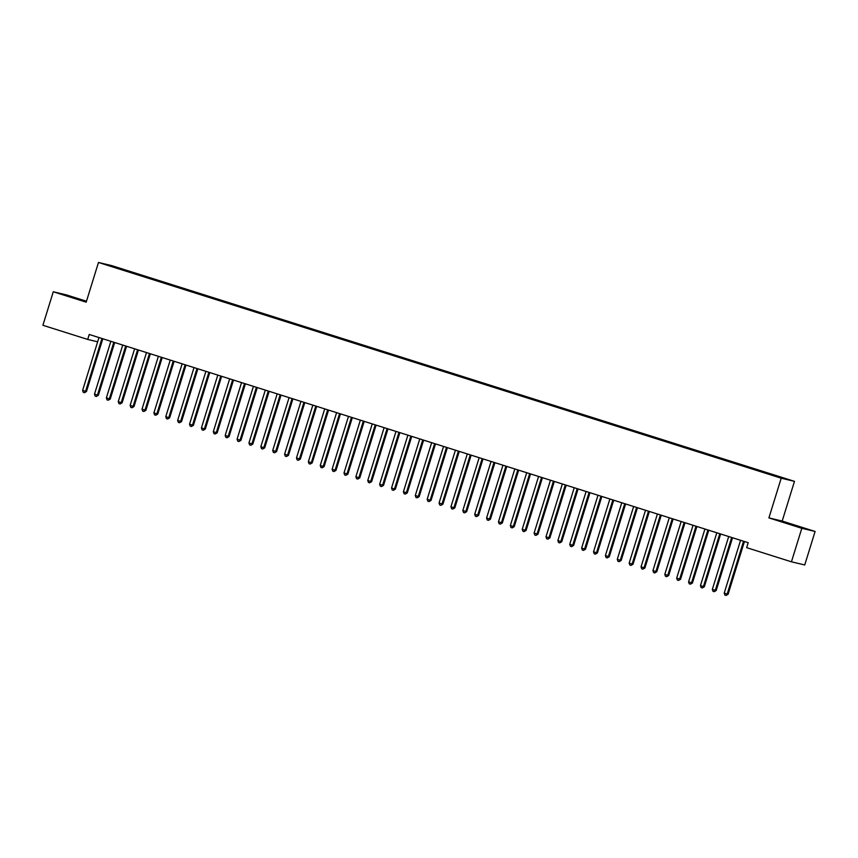 <?xml version="1.0" encoding="UTF-8"?>
<svg xmlns="http://www.w3.org/2000/svg" width="858" height="858" viewBox="0 0 858 858"><rect width="100%" height="100%" fill="white"/><g stroke="black" fill="none" stroke-linecap="round" stroke-linejoin="round"><path stroke-width="1.29" d="M86.476 301.233L66.559 294.938L53.271 291.774L42.9 325.289L87.698 339.436L97.651 341.806M794.476 481.349L111.765 265.626L98.477 262.473L781.198 478.196L794.476 481.349L782.185 521.063L768.907 517.9L801.812 528.303L815.1 531.456L782.185 521.063M815.1 531.456L804.729 564.961L791.441 561.808L801.812 528.303M111.948 266.42L766.805 473.444L786.679 479.193L774.881 475.364L126.147 270.377L125.987 270.892M111.808 265.937L126.147 270.377M791.441 561.808L746.653 547.651L748.187 542.696L89.232 334.47L87.698 339.436M768.907 517.9L781.198 478.196M53.271 291.774L86.186 302.177L98.477 262.473M778.474 520.559L805.405 528.764L778.474 520.559M86.39 301.512L62.966 294.476L86.293 301.823M743.629 541.248A1.298 1.244 -76.6 0 0 743.403 541.688L727.187 594.047L724.216 593.114L740.433 540.744A1.298 1.244 -76.6 0 0 740.486 540.261M744.487 541.516A1.298 1.244 -76.6 0 0 744.304 541.891L728.088 594.262L727.187 594.047L726.072 595.452L724.881 595.077L724.216 593.114M728.088 594.262L726.072 595.452M731.745 537.494A1.298 1.244 -76.6 0 0 731.52 537.934L715.304 590.293L712.344 589.36L728.549 536.99A1.298 1.244 -76.6 0 0 728.603 536.507M732.603 537.762A1.298 1.244 -76.6 0 0 732.421 538.138L716.205 590.508L715.304 590.293L714.188 591.688L712.998 591.312L712.344 589.36M716.205 590.508L714.188 591.688M719.862 533.74A1.298 1.244 -76.6 0 0 719.637 534.169L703.431 586.54L700.46 585.606L716.666 533.236A1.298 1.244 -76.6 0 0 716.73 532.754M720.72 534.008A1.298 1.244 -76.6 0 0 720.538 534.384L704.321 586.754L703.431 586.54L702.305 587.934L701.115 587.558L700.46 585.606M704.321 586.754L702.305 587.934M781.574 521.6L802.402 528.045M799.677 527.284L784.405 522.533M66.066 295.506L86.315 301.769M84.159 301.19L68.887 296.45M707.979 529.987A1.298 1.244 -76.6 0 0 707.753 530.416L691.548 582.786L688.577 581.853L704.783 529.483A1.298 1.244 -76.6 0 0 704.847 529M708.837 530.255A1.298 1.244 -76.6 0 0 708.654 530.63L692.438 583L691.548 582.786L690.422 584.18L689.231 583.805L688.577 581.853M692.438 583L690.422 584.18M696.106 526.233A1.298 1.244 -76.6 0 0 695.87 526.662L679.665 579.032L676.694 578.099L692.899 525.729A1.298 1.244 -76.6 0 0 692.964 525.246M696.953 526.501A1.298 1.244 -76.6 0 0 696.771 526.876L680.566 579.247L679.665 579.032L678.539 580.426L677.359 580.051L676.694 578.099M680.566 579.247L678.539 580.426M684.223 522.479A1.298 1.244 -76.6 0 0 683.998 522.908L667.781 575.278L664.811 574.345L681.027 521.975A1.298 1.244 -76.6 0 0 681.08 521.482M685.07 522.747A1.298 1.244 -76.6 0 0 684.888 523.123L668.682 575.493L667.781 575.278L666.666 576.673L665.476 576.297L664.811 574.345M668.682 575.493L666.666 576.673M672.34 518.725A1.298 1.244 -76.6 0 0 672.114 519.154L655.898 571.525L652.927 570.591L669.143 518.221A1.298 1.244 -76.6 0 0 669.197 517.728M673.198 518.993A1.298 1.244 -76.6 0 0 673.004 519.369L656.799 571.739L655.898 571.525L654.783 572.919L653.592 572.543L652.927 570.591M656.799 571.739L654.783 572.919M660.456 514.972A1.298 1.244 -76.6 0 0 660.231 515.401L644.015 567.771L641.044 566.838L657.26 514.468A1.298 1.244 -76.6 0 0 657.314 513.974M661.314 515.24A1.298 1.244 -76.6 0 0 661.132 515.615L644.916 567.985L644.015 567.771L642.899 569.165L641.709 568.79L641.044 566.838M644.916 567.985L642.899 569.165M648.573 511.218A1.298 1.244 -76.6 0 0 648.348 511.647L632.142 564.017L629.171 563.073L645.377 510.714A1.298 1.244 -76.6 0 0 645.43 510.22M649.431 511.486A1.298 1.244 -76.6 0 0 649.249 511.861L633.032 564.232L632.142 564.017L631.016 565.411L629.826 565.036L629.171 563.073M633.032 564.232L631.016 565.411M636.69 507.464A1.298 1.244 -76.6 0 0 636.464 507.893L620.259 560.263L617.288 559.319L633.494 506.96A1.298 1.244 -76.6 0 0 633.558 506.467M637.548 507.732A1.298 1.244 -76.6 0 0 637.365 508.108L621.149 560.478L620.259 560.263L619.133 561.658L617.942 561.282L617.288 559.319M621.149 560.478L619.133 561.658M624.817 503.71A1.298 1.244 -76.6 0 0 624.581 504.139L608.376 556.51L605.405 555.566L621.61 503.206A1.298 1.244 -76.6 0 0 621.675 502.713M625.664 503.978A1.298 1.244 -76.6 0 0 625.482 504.354L609.277 556.724L608.376 556.51L607.25 557.904L606.07 557.528L605.405 555.566M609.277 556.724L607.25 557.904M612.934 499.957A1.298 1.244 -76.6 0 0 612.709 500.386L596.492 552.756L593.521 551.812L609.738 499.442A1.298 1.244 -76.6 0 0 609.791 498.959M613.781 500.225A1.298 1.244 -76.6 0 0 613.599 500.6L597.393 552.97L596.492 552.756L595.366 554.15L594.186 553.775L593.521 551.812M597.393 552.97L595.366 554.15M601.05 496.203A1.298 1.244 -76.6 0 0 600.825 496.632L584.609 549.002L581.638 548.058L597.854 495.688A1.298 1.244 -76.6 0 0 597.908 495.205M601.908 496.471A1.298 1.244 -76.6 0 0 601.715 496.846L585.51 549.217L584.609 549.002L583.494 550.396L582.303 550.021L581.638 548.058M585.51 549.217L583.494 550.396M589.167 492.449A1.298 1.244 -76.6 0 0 588.942 492.878L572.726 545.248L569.755 544.304L585.971 491.934A1.298 1.244 -76.6 0 0 586.025 491.452M590.025 492.717A1.298 1.244 -76.6 0 0 589.843 493.093L573.627 545.463L572.726 545.248L571.61 546.643L570.42 546.267L569.755 544.304M573.627 545.463L571.61 546.643M577.284 488.685A1.298 1.244 -76.6 0 0 577.059 489.124L560.842 541.495L557.882 540.551L574.088 488.181A1.298 1.244 -76.6 0 0 574.141 487.698M578.142 488.963A1.298 1.244 -76.6 0 0 577.96 489.339L561.743 541.709L560.842 541.495L559.727 542.889L558.537 542.513L557.882 540.551M561.743 541.709L559.727 542.889M565.401 484.931A1.298 1.244 -76.6 0 0 565.175 485.371L548.97 537.741L545.999 536.797L562.205 484.427A1.298 1.244 -76.6 0 0 562.269 483.944M566.259 485.21A1.298 1.244 -76.6 0 0 566.076 485.585L549.86 537.945L548.97 537.741L547.844 539.135L546.653 538.76L545.999 536.797M549.86 537.945L547.844 539.135M553.517 481.177A1.298 1.244 -76.6 0 0 553.292 481.617L537.087 533.987L534.116 533.043L550.321 480.673A1.298 1.244 -76.6 0 0 550.386 480.19M554.375 481.456A1.298 1.244 -76.6 0 0 554.193 481.831L537.977 534.191L537.087 533.987L535.96 535.381L534.77 535.006L534.116 533.043M537.977 534.191L535.96 535.381M541.645 477.423A1.298 1.244 -76.6 0 0 541.409 477.863L525.203 530.223L522.232 529.289L538.438 476.919A1.298 1.244 -76.6 0 0 538.502 476.437M542.492 477.691A1.298 1.244 -76.6 0 0 542.31 478.078L526.104 530.437L525.203 530.223L524.077 531.628L522.897 531.252L522.232 529.289M526.104 530.437L524.077 531.628M529.761 473.67A1.298 1.244 -76.6 0 0 529.536 474.109L513.32 526.469L510.349 525.536L526.565 473.166A1.298 1.244 -76.6 0 0 526.619 472.683M530.609 473.938A1.298 1.244 -76.6 0 0 530.426 474.313L514.221 526.683L513.32 526.469L512.205 527.874L511.014 527.498L510.349 525.536M514.221 526.683L512.205 527.874M517.878 469.916A1.298 1.244 -76.6 0 0 517.653 470.356L501.437 522.715L498.466 521.782L514.682 469.412A1.298 1.244 -76.6 0 0 514.736 468.929M518.736 470.184A1.298 1.244 -76.6 0 0 518.543 470.559L502.338 522.93L501.437 522.715L500.321 524.109L499.131 523.734L498.466 521.782M502.338 522.93L500.321 524.109M505.995 466.162A1.298 1.244 -76.6 0 0 505.77 466.591L489.553 518.961L486.583 518.028L502.799 465.658A1.298 1.244 -76.6 0 0 502.852 465.175M506.853 466.43A1.298 1.244 -76.6 0 0 506.67 466.806L490.454 519.176L489.553 518.961L488.438 520.356L487.247 519.98L486.583 518.028M490.454 519.176L488.438 520.356M494.111 462.408A1.298 1.244 -76.6 0 0 493.886 462.837L477.681 515.208L474.71 514.274L490.915 461.904A1.298 1.244 -76.6 0 0 490.969 461.422M494.969 462.676A1.298 1.244 -76.6 0 0 494.787 463.052L478.571 515.422L477.681 515.208L476.555 516.602L475.364 516.226L474.71 514.274M478.571 515.422L476.555 516.602M482.228 458.655A1.298 1.244 -76.6 0 0 482.003 459.084L465.797 511.454L462.827 510.521L479.032 458.151A1.298 1.244 -76.6 0 0 479.096 457.668M483.086 458.923A1.298 1.244 -76.6 0 0 482.904 459.298L466.688 511.668L465.797 511.454L464.671 512.848L463.481 512.473L462.827 510.521M466.688 511.668L464.671 512.848M470.356 454.901A1.298 1.244 -76.6 0 0 470.12 455.33L453.914 507.7L450.943 506.767L467.149 454.397A1.298 1.244 -76.6 0 0 467.213 453.903M471.203 455.169A1.298 1.244 -76.6 0 0 471.021 455.544L454.815 507.915L453.914 507.7L452.788 509.094L451.608 508.719L450.943 506.767M454.815 507.915L452.788 509.094M458.472 451.147A1.298 1.244 -76.6 0 0 458.247 451.576L442.031 503.946L439.06 503.013L455.276 450.643A1.298 1.244 -76.6 0 0 455.33 450.15M459.32 451.415A1.298 1.244 -76.6 0 0 459.137 451.791L442.932 504.161L442.031 503.946L440.905 505.341L439.725 504.965L439.06 503.013M442.932 504.161L440.905 505.341M446.589 447.393A1.298 1.244 -76.6 0 0 446.364 447.822L430.148 500.193L427.177 499.259L443.393 446.889A1.298 1.244 -76.6 0 0 443.447 446.396M447.447 447.661A1.298 1.244 -76.6 0 0 447.254 448.037L431.048 500.407L430.148 500.193L429.032 501.587L427.842 501.211L427.177 499.259M431.048 500.407L429.032 501.587M434.706 443.64A1.298 1.244 -76.6 0 0 434.48 444.069L418.264 496.439L415.293 495.495L431.51 443.136A1.298 1.244 -76.6 0 0 431.563 442.642M435.564 443.908A1.298 1.244 -76.6 0 0 435.381 444.283L419.165 496.653L418.264 496.439L417.149 497.833L415.958 497.458L415.293 495.495M419.165 496.653L417.149 497.833M422.822 439.886A1.298 1.244 -76.6 0 0 422.597 440.315L406.381 492.685L403.421 491.741L419.626 439.382A1.298 1.244 -76.6 0 0 419.68 438.888M423.68 440.154A1.298 1.244 -76.6 0 0 423.498 440.529L407.282 492.9L406.381 492.685L405.266 494.079L404.075 493.704L403.421 491.741M407.282 492.9L405.266 494.079M410.939 436.132A1.298 1.244 -76.6 0 0 410.714 436.561L394.508 488.931L391.538 487.988L407.743 435.628A1.298 1.244 -76.6 0 0 407.807 435.135M411.797 436.4A1.298 1.244 -76.6 0 0 411.615 436.776L395.399 489.146L394.508 488.931L393.382 490.326L392.192 489.95L391.538 487.988M395.399 489.146L393.382 490.326M399.056 432.378A1.298 1.244 -76.6 0 0 398.831 432.807L382.625 485.178L379.654 484.234L395.86 431.864A1.298 1.244 -76.6 0 0 395.924 431.381M399.914 432.647A1.298 1.244 -76.6 0 0 399.731 433.022L383.515 485.392L382.625 485.178L381.499 486.572L380.309 486.196L379.654 484.234M383.515 485.392L381.499 486.572M387.183 428.625A1.298 1.244 -76.6 0 0 386.947 429.054L370.742 481.424L367.771 480.48L383.976 428.11A1.298 1.244 -76.6 0 0 384.041 427.627M388.031 428.893A1.298 1.244 -76.6 0 0 387.848 429.268L371.643 481.638L370.742 481.424L369.616 482.818L368.436 482.443L367.771 480.48M371.643 481.638L369.616 482.818M375.3 424.871A1.298 1.244 -76.6 0 0 375.075 425.3L358.859 477.67L355.888 476.726L372.104 424.356A1.298 1.244 -76.6 0 0 372.158 423.873M376.147 425.139A1.298 1.244 -76.6 0 0 375.965 425.514L359.759 477.885L358.859 477.67L357.743 479.064L356.553 478.689L355.888 476.726M359.759 477.885L357.743 479.064M363.417 421.106A1.298 1.244 -76.6 0 0 363.191 421.546L346.975 473.916L344.004 472.973L360.221 420.602A1.298 1.244 -76.6 0 0 360.274 420.12M364.275 421.385A1.298 1.244 -76.6 0 0 364.082 421.761L347.876 474.131L346.975 473.916L345.86 475.311L344.669 474.935L344.004 472.973M347.876 474.131L345.86 475.311M351.533 417.353A1.298 1.244 -76.6 0 0 351.308 417.792L335.092 470.163L332.121 469.219L348.337 416.849A1.298 1.244 -76.6 0 0 348.391 416.366M352.391 417.631A1.298 1.244 -76.6 0 0 352.209 418.007L335.993 470.366L335.092 470.163L333.976 471.557L332.786 471.181L332.121 469.219M335.993 470.366L333.976 471.557M339.65 413.599A1.298 1.244 -76.6 0 0 339.425 414.039L323.219 466.409L320.249 465.465L336.454 413.095A1.298 1.244 -76.6 0 0 336.508 412.612M340.508 413.878A1.298 1.244 -76.6 0 0 340.326 414.253L324.109 466.613L323.219 466.409L322.093 467.803L320.903 467.428L320.249 465.465M324.109 466.613L322.093 467.803M327.767 409.845A1.298 1.244 -76.6 0 0 327.541 410.285L311.336 462.644L308.365 461.711L324.571 409.341A1.298 1.244 -76.6 0 0 324.635 408.858M328.625 410.113A1.298 1.244 -76.6 0 0 328.442 410.499L312.226 462.859L311.336 462.644L310.21 464.049L309.019 463.674L308.365 461.711M312.226 462.859L310.21 464.049M315.883 406.091A1.298 1.244 -76.6 0 0 315.658 406.531L299.453 458.891L296.482 457.957L312.687 405.587A1.298 1.244 -76.6 0 0 312.752 405.105M316.741 406.36A1.298 1.244 -76.6 0 0 316.559 406.735L300.354 459.105L299.453 458.891L298.327 460.296L297.147 459.92L296.482 457.957M300.354 459.105L298.327 460.296M304.011 402.338A1.298 1.244 -76.6 0 0 303.786 402.777L287.569 455.137L284.599 454.204L300.815 401.834A1.298 1.244 -76.6 0 0 300.868 401.351M304.858 402.606A1.298 1.244 -76.6 0 0 304.676 402.981L288.47 455.351L287.569 455.137L286.443 456.531L285.264 456.156L284.599 454.204M288.47 455.351L286.443 456.531M292.128 398.584A1.298 1.244 -76.6 0 0 291.902 399.013L275.686 451.383L272.715 450.45L288.931 398.08A1.298 1.244 -76.6 0 0 288.985 397.597M292.986 398.852A1.298 1.244 -76.6 0 0 292.793 399.227L276.587 451.598L275.686 451.383L274.571 452.777L273.38 452.402L272.715 450.45M276.587 451.598L274.571 452.777M280.244 394.83A1.298 1.244 -76.6 0 0 280.019 395.259L263.803 447.629L260.832 446.696L277.048 394.326A1.298 1.244 -76.6 0 0 277.102 393.843M281.102 395.098A1.298 1.244 -76.6 0 0 280.92 395.474L264.704 447.844L263.803 447.629L262.687 449.024L261.497 448.648L260.832 446.696M264.704 447.844L262.687 449.024M268.361 391.076A1.298 1.244 -76.6 0 0 268.136 391.505L251.92 443.876L248.959 442.942L265.165 390.572A1.298 1.244 -76.6 0 0 265.219 390.09M269.219 391.345A1.298 1.244 -76.6 0 0 269.037 391.72L252.82 444.09L251.92 443.876L250.804 445.27L249.614 444.894L248.959 442.942M252.82 444.09L250.804 445.27M256.478 387.323A1.298 1.244 -76.6 0 0 256.252 387.752L240.047 440.122L237.076 439.189L253.282 386.819A1.298 1.244 -76.6 0 0 253.346 386.325M257.336 387.591A1.298 1.244 -76.6 0 0 257.153 387.966L240.937 440.336L240.047 440.122L238.921 441.516L237.73 441.141L237.076 439.189M240.937 440.336L238.921 441.516M244.594 383.569A1.298 1.244 -76.6 0 0 244.369 383.998L228.164 436.368L225.193 435.435L241.398 383.065A1.298 1.244 -76.6 0 0 241.463 382.571M245.452 383.837A1.298 1.244 -76.6 0 0 245.27 384.212L229.054 436.583L228.164 436.368L227.038 437.762L225.847 437.387L225.193 435.435M229.054 436.583L227.038 437.762M232.722 379.815A1.298 1.244 -76.6 0 0 232.486 380.244L216.28 432.614L213.31 431.681L229.515 379.311A1.298 1.244 -76.6 0 0 229.579 378.818M233.569 380.083A1.298 1.244 -76.6 0 0 233.387 380.459L217.181 432.829L216.28 432.614L215.154 434.009L213.974 433.633L213.31 431.681M217.181 432.829L215.154 434.009M220.838 376.061A1.298 1.244 -76.6 0 0 220.613 376.49L204.397 428.861L201.426 427.917L217.642 375.557A1.298 1.244 -76.6 0 0 217.696 375.064M221.686 376.33A1.298 1.244 -76.6 0 0 221.503 376.705L205.298 429.075L204.397 428.861L203.282 430.255L202.091 429.879L201.426 427.917M205.298 429.075L203.282 430.255M208.955 372.308A1.298 1.244 -76.6 0 0 208.73 372.737L192.514 425.107L189.543 424.163L205.759 371.804A1.298 1.244 -76.6 0 0 205.813 371.31M209.813 372.576A1.298 1.244 -76.6 0 0 209.62 372.951L193.415 425.321L192.514 425.107L191.398 426.501L190.208 426.126L189.543 424.163M193.415 425.321L191.398 426.501M197.072 368.554A1.298 1.244 -76.6 0 0 196.847 368.983L180.63 421.353L177.66 420.409L193.876 368.05A1.298 1.244 -76.6 0 0 193.929 367.556M197.93 368.822A1.298 1.244 -76.6 0 0 197.748 369.197L181.531 421.568L180.63 421.353L179.515 422.747L178.325 422.372L177.66 420.409M181.531 421.568L179.515 422.747M185.189 364.8A1.298 1.244 -76.6 0 0 184.963 365.229L168.758 417.599L165.787 416.656L181.993 364.285A1.298 1.244 -76.6 0 0 182.046 363.803M186.047 365.068A1.298 1.244 -76.6 0 0 185.864 365.444L169.648 417.814L168.758 417.599L167.632 418.994L166.441 418.618L165.787 416.656M169.648 417.814L167.632 418.994M173.305 361.046A1.298 1.244 -76.6 0 0 173.08 361.475L156.875 413.846L153.904 412.902L170.109 360.532A1.298 1.244 -76.6 0 0 170.174 360.049M174.163 361.315A1.298 1.244 -76.6 0 0 173.981 361.69L157.765 414.06L156.875 413.846L155.748 415.24L154.558 414.864L153.904 412.902M157.765 414.06L155.748 415.24M161.422 357.293A1.298 1.244 -76.6 0 0 161.197 357.722L144.991 410.092L142.02 409.148L158.226 356.778A1.298 1.244 -76.6 0 0 158.29 356.295M162.28 357.561A1.298 1.244 -76.6 0 0 162.098 357.936L145.892 410.306L144.991 410.092L143.865 411.486L142.685 411.111L142.02 409.148M145.892 410.306L143.865 411.486M149.549 353.528A1.298 1.244 -76.6 0 0 149.324 353.968L133.108 406.338L130.137 405.394L146.353 353.024A1.298 1.244 -76.6 0 0 146.407 352.541M150.397 353.807A1.298 1.244 -76.6 0 0 150.214 354.182L134.009 406.553L133.108 406.338L131.982 407.732L130.802 407.357L130.137 405.394M134.009 406.553L131.982 407.732M137.666 349.774A1.298 1.244 -76.6 0 0 137.441 350.214L121.225 402.584L118.254 401.641L134.47 349.27A1.298 1.244 -76.6 0 0 134.524 348.788M138.524 350.053A1.298 1.244 -76.6 0 0 138.331 350.429L122.126 402.788L121.225 402.584L120.109 403.979L118.919 403.603L118.254 401.641M122.126 402.788L120.109 403.979M125.783 346.021A1.298 1.244 -76.6 0 0 125.558 346.46L109.341 398.831L106.371 397.887L122.587 345.517A1.298 1.244 -76.6 0 0 122.64 345.034M126.641 346.3A1.298 1.244 -76.6 0 0 126.458 346.675L110.242 399.034L109.341 398.831L108.226 400.225L107.035 399.849L106.371 397.887M110.242 399.034L108.226 400.225M113.9 342.267A1.298 1.244 -76.6 0 0 113.674 342.707L97.458 395.066L94.498 394.133L110.703 341.763A1.298 1.244 -76.6 0 0 110.757 341.28M114.758 342.535A1.298 1.244 -76.6 0 0 114.575 342.921L98.359 395.281L97.458 395.066L96.343 396.471L95.152 396.096L94.498 394.133M98.359 395.281L96.343 396.471M102.016 338.513A1.298 1.244 -76.6 0 0 101.791 338.953L85.585 391.312L82.615 390.379L98.82 338.009A1.298 1.244 -76.6 0 0 98.885 337.526M102.874 338.781A1.298 1.244 -76.6 0 0 102.692 339.157L86.476 391.527L85.585 391.312L84.459 392.717L83.269 392.342L82.615 390.379M86.476 391.527L84.459 392.717M743.403 541.688L744.304 541.891M731.52 537.934L732.421 538.138M719.637 534.169L720.538 534.384M707.753 530.416L708.654 530.63M695.87 526.662L696.771 526.876M683.998 522.908L684.888 523.123M672.114 519.154L673.004 519.369M660.231 515.401L661.132 515.615M648.348 511.647L649.249 511.861M636.464 507.893L637.365 508.108M624.581 504.139L625.482 504.354M612.709 500.386L613.599 500.6M600.825 496.632L601.715 496.846M588.942 492.878L589.843 493.093M577.059 489.124L577.96 489.339M565.175 485.371L566.076 485.585M553.292 481.617L554.193 481.831M541.409 477.863L542.31 478.078M529.536 474.109L530.426 474.313M517.653 470.356L518.543 470.559M505.77 466.591L506.67 466.806M493.886 462.837L494.787 463.052M482.003 459.084L482.904 459.298M470.12 455.33L471.021 455.544M458.247 451.576L459.137 451.791M446.364 447.822L447.254 448.037M434.48 444.069L435.381 444.283M422.597 440.315L423.498 440.529M410.714 436.561L411.615 436.776M398.831 432.807L399.731 433.022M386.947 429.054L387.848 429.268M375.075 425.3L375.965 425.514M363.191 421.546L364.082 421.761M351.308 417.792L352.209 418.007M339.425 414.039L340.326 414.253M327.541 410.285L328.442 410.499M315.658 406.531L316.559 406.735M303.786 402.777L304.676 402.981M291.902 399.013L292.793 399.227M280.019 395.259L280.92 395.474M268.136 391.505L269.037 391.72M256.252 387.752L257.153 387.966M244.369 383.998L245.27 384.212M232.486 380.244L233.387 380.459M220.613 376.49L221.503 376.705M208.73 372.737L209.62 372.951M196.847 368.983L197.748 369.197M184.963 365.229L185.864 365.444M173.08 361.475L173.981 361.69M161.197 357.722L162.098 357.936M149.324 353.968L150.214 354.182M137.441 350.214L138.331 350.429M125.558 346.46L126.458 346.675M113.674 342.707L114.575 342.921M101.791 338.953L102.692 339.157"/></g></svg>
